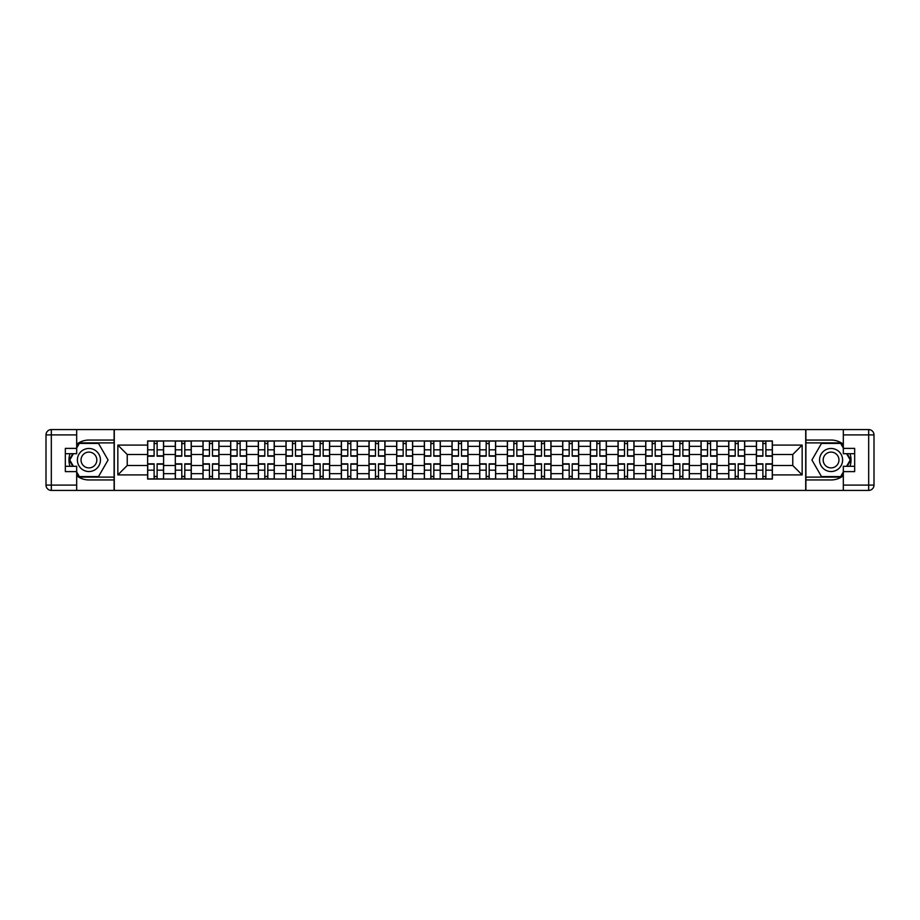 <?xml version="1.0" encoding="UTF-8"?>
<svg xmlns="http://www.w3.org/2000/svg" width="920" height="920" viewBox="0 0 920 920"><rect width="100%" height="100%" fill="white"/><g stroke="black" fill="none" stroke-linecap="round" stroke-linejoin="round"><path stroke-width="1.38" d="M76.682 475.766A19.953 19.953 0 0 0 88.929 479.952L114.114 479.952L114.114 490.417L805.885 490.417L805.885 479.952L831.07 479.952A19.953 19.953 0 0 0 843.318 475.766M843.318 444.233A19.953 19.953 0 0 0 831.07 440.047L805.885 440.047L805.885 429.582L114.114 429.582L114.114 440.047L88.929 440.047A19.953 19.953 0 0 0 76.682 444.233M175.306 479.067L175.306 446.338L163.599 446.338L163.599 479.067M163.599 446.338L163.599 440.933M175.306 446.338L175.306 440.933M191.268 440.933L191.268 479.067M202.975 479.067L202.975 440.933M218.948 440.933L218.948 479.067M230.655 479.067L230.655 440.933M246.617 440.933L246.617 479.067M258.325 479.067L258.325 440.933M274.286 440.933L274.286 479.067M285.993 479.067L285.993 440.933M301.955 440.933L301.955 479.067M313.662 479.067L313.662 440.933M329.624 440.933L329.624 479.067M341.331 479.067L341.331 440.933M357.293 440.933L357.293 479.067M369 479.067L369 440.933M384.974 440.933L384.974 479.067M396.681 479.067L396.681 440.933M412.643 440.933L412.643 479.067M424.35 479.067L424.35 440.933M440.312 440.933L440.312 479.067M452.019 479.067L452.019 440.933M467.981 440.933L467.981 479.067M479.688 479.067L479.688 440.933M495.65 440.933L495.65 479.067M507.357 479.067L507.357 440.933M523.319 440.933L523.319 479.067M535.026 479.067L535.026 440.933M550.999 440.933L550.999 479.067M562.707 479.067L562.707 440.933M578.668 440.933L578.668 479.067M590.375 479.067L590.375 440.933M606.337 440.933L606.337 479.067M618.044 479.067L618.044 440.933M634.006 440.933L634.006 479.067M645.713 479.067L645.713 440.933M661.675 440.933L661.675 479.067M673.382 479.067L673.382 440.933M689.344 440.933L689.344 479.067M701.051 479.067L701.051 440.933M717.025 440.933L717.025 479.067M728.732 479.067L728.732 440.933M744.694 440.933L744.694 479.067M756.401 479.067L756.401 440.933M756.401 465.497L744.694 465.497M728.732 465.497L717.025 465.497M701.051 465.497L689.344 465.497M673.382 465.497L661.675 465.497M645.713 465.497L634.006 465.497M618.044 465.497L606.337 465.497M590.375 465.497L578.668 465.497M562.707 465.497L550.999 465.497M535.026 465.497L523.319 465.497M507.357 465.497L495.65 465.497M479.688 465.497L467.981 465.497M452.019 465.497L440.312 465.497M424.35 465.497L412.643 465.497M396.681 465.497L384.974 465.497M369 465.497L357.293 465.497M341.331 465.497L329.624 465.497M313.662 465.497L301.955 465.497M285.993 465.497L274.286 465.497M258.325 465.497L246.617 465.497M230.655 465.497L218.948 465.497M202.975 465.497L191.268 465.497M175.306 465.497L163.599 465.497M756.401 454.503L744.694 454.503M728.732 454.503L717.025 454.503M701.051 454.503L689.344 454.503M673.382 454.503L661.675 454.503M645.713 454.503L634.006 454.503M618.044 454.503L606.337 454.503M590.375 454.503L578.668 454.503M562.707 454.503L550.999 454.503M535.026 454.503L523.319 454.503M507.357 454.503L495.65 454.503M479.688 454.503L467.981 454.503M452.019 454.503L440.312 454.503M424.35 454.503L412.643 454.503M396.681 454.503L384.974 454.503M369 454.503L357.293 454.503M341.331 454.503L329.624 454.503M313.662 454.503L301.955 454.503M285.993 454.503L274.286 454.503M258.325 454.503L246.617 454.503M230.655 454.503L218.948 454.503M202.975 454.503L191.268 454.503M175.306 454.503L163.599 454.503M127.236 465.497L147.637 465.497L147.637 454.503L127.236 454.503L127.236 465.497L117.84 474.904L117.84 445.096L147.637 445.096L147.637 454.503M772.363 454.503L772.363 465.497L792.764 465.497L792.764 454.503L772.363 454.503L772.363 440.933L147.637 440.933L147.637 445.096M772.363 445.096L802.159 445.096L802.159 474.904L772.363 474.904L772.363 465.497M147.637 465.497L147.637 479.067L772.363 479.067L772.363 474.904M147.637 474.904L117.84 474.904M805.713 490.417L805.713 429.582M114.287 490.417L114.287 429.582M157.124 476.41L154.111 476.41M154.111 443.589L157.124 443.589M184.793 476.41L181.78 476.41M181.78 443.589L184.793 443.589M212.474 476.41L209.449 476.41M209.449 443.589L212.474 443.589M240.143 476.41L237.13 476.41M237.13 443.589L240.143 443.589M267.812 476.41L264.799 476.41M264.799 443.589L267.812 443.589M295.481 476.41L292.468 476.41M292.468 443.589L295.481 443.589M323.15 476.41L320.137 476.41M320.137 443.589L323.15 443.589M350.819 476.41L347.806 476.41M347.806 443.589L350.819 443.589M378.499 476.41L375.475 476.41M375.475 443.589L378.499 443.589M406.168 476.41L403.155 476.41M403.155 443.589L406.168 443.589M433.837 476.41L430.824 476.41M430.824 443.589L433.837 443.589M461.506 476.41L458.493 476.41M458.493 443.589L461.506 443.589M489.175 476.41L486.162 476.41M486.162 443.589L489.175 443.589M516.844 476.41L513.832 476.41M513.832 443.589L516.844 443.589M544.525 476.41L541.5 476.41M541.5 443.589L544.525 443.589M572.194 476.41L569.181 476.41M569.181 443.589L572.194 443.589M599.863 476.41L596.85 476.41M596.85 443.589L599.863 443.589M627.532 476.41L624.519 476.41M624.519 443.589L627.532 443.589M655.201 476.41L652.188 476.41M652.188 443.589L655.201 443.589M682.87 476.41L679.857 476.41M679.857 443.589L682.87 443.589M710.55 476.41L707.526 476.41M707.526 443.589L710.55 443.589M738.219 476.41L735.206 476.41M735.206 443.589L738.219 443.589M765.888 476.41L762.875 476.41M762.875 443.589L765.888 443.589M117.84 445.096L127.236 454.503M792.764 465.497L802.159 474.904M792.764 454.503L802.159 445.096M157.124 456.182L157.124 441.105L163.518 441.105L163.518 456.182L157.124 456.182M154.111 443.417L157.124 443.417M159.701 441.105L147.729 441.105L147.729 456.182L154.111 456.182L154.111 441.105L151.536 441.105M154.111 463.818L154.111 478.894L147.729 478.894L147.729 463.818L154.111 463.818M157.124 476.583L154.111 476.583M151.536 478.894L163.518 478.894L163.518 463.818L157.124 463.818L157.124 478.894L159.701 478.894M184.793 456.182L184.793 441.105L191.187 441.105L191.187 456.182L184.793 456.182M181.78 443.417L184.793 443.417M187.369 441.105L175.398 441.105L175.398 456.182L181.78 456.182L181.78 441.105L179.216 441.105M212.474 456.182L212.474 441.105L218.856 441.105L218.856 456.182L212.474 456.182M209.449 443.417L212.474 443.417M215.038 441.105L203.067 441.105L203.067 456.182L209.449 456.182L209.449 441.105L206.885 441.105M69.989 453.698A19.953 19.953 0 0 0 69.989 466.302M114.114 429.582L76.682 429.582L76.682 453.698L65.331 453.698M114.114 490.417L51.325 490.417A5.324 5.324 0 0 1 46 485.104L46 434.895A5.324 5.324 0 0 1 51.325 429.582L76.682 429.582M114.114 479.952L114.114 440.047M65.331 466.302L76.682 466.302L76.682 490.417M76.682 448.385L65.331 448.385L65.331 471.615L76.682 471.615M114.114 442.888L79.04 442.888L76.682 446.97M76.682 473.029L79.04 477.112L114.114 477.112M72.795 453.698L69.161 460L72.795 466.302M850.011 466.302A19.953 19.953 0 0 0 850.011 453.698M805.885 490.417L843.318 490.417L843.318 466.302L854.668 466.302M805.885 429.582L868.675 429.582A5.324 5.324 0 0 1 874 434.895L874 485.104A5.324 5.324 0 0 1 868.675 490.417L843.318 490.417M805.885 440.047L805.885 479.952M854.668 453.698L843.318 453.698L843.318 429.582M843.318 471.615L854.668 471.615L854.668 448.385L843.318 448.385M805.885 477.112L840.96 477.112L843.318 473.029M843.318 446.97L840.96 442.888L805.885 442.888M847.205 466.302L850.839 460L847.205 453.698M77.395 460A11.534 11.534 0 0 0 88.929 471.534A11.534 11.534 0 0 0 100.452 460A11.534 11.534 0 0 0 88.929 448.466A11.534 11.534 0 0 0 77.395 460M81.029 460A7.889 7.889 0 0 0 88.929 467.889A7.889 7.889 0 0 0 96.818 460A7.889 7.889 0 0 0 88.929 452.111A7.889 7.889 0 0 0 81.029 460M76.682 448.028L79.35 443.417L98.498 443.417L108.077 460L98.498 476.583L79.35 476.583L76.682 471.971M73.416 466.302L69.77 460L73.416 453.698M819.547 460A11.534 11.534 0 0 0 831.07 471.534A11.534 11.534 0 0 0 842.605 460A11.534 11.534 0 0 0 831.07 448.466A11.534 11.534 0 0 0 819.547 460M823.181 460A7.889 7.889 0 0 0 831.07 467.889A7.889 7.889 0 0 0 838.971 460A7.889 7.889 0 0 0 831.07 452.111A7.889 7.889 0 0 0 823.181 460M843.318 471.971L840.65 476.583L821.502 476.583L811.923 460L821.502 443.417L840.65 443.417L843.318 448.028M846.584 453.698L850.23 460L846.584 466.302M181.78 463.818L181.78 478.894L175.398 478.894L175.398 463.818L181.78 463.818M184.793 476.583L181.78 476.583M179.216 478.894L191.187 478.894L191.187 463.818L184.793 463.818L184.793 478.894L187.369 478.894M209.449 463.818L209.449 478.894L203.067 478.894L203.067 463.818L209.449 463.818M212.474 476.583L209.449 476.583M206.885 478.894L218.856 478.894L218.856 463.818L212.474 463.818L212.474 478.894L215.038 478.894M240.143 456.182L240.143 441.105L246.525 441.105L246.525 456.182L240.143 456.182M237.13 443.417L240.143 443.417M242.707 441.105L230.736 441.105L230.736 456.182L237.13 456.182L237.13 441.105L234.554 441.105M267.812 456.182L267.812 441.105L274.195 441.105L274.195 456.182L267.812 456.182M264.799 443.417L267.812 443.417M270.388 441.105L258.405 441.105L258.405 456.182L264.799 456.182L264.799 441.105L262.223 441.105M295.481 456.182L295.481 441.105L301.863 441.105L301.863 456.182L295.481 456.182M292.468 443.417L295.481 443.417M298.057 441.105L286.085 441.105L286.085 456.182L292.468 456.182L292.468 441.105L289.892 441.105M237.13 463.818L237.13 478.894L230.736 478.894L230.736 463.818L237.13 463.818M240.143 476.583L237.13 476.583M234.554 478.894L246.525 478.894L246.525 463.818L240.143 463.818L240.143 478.894L242.707 478.894M264.799 463.818L264.799 478.894L258.405 478.894L258.405 463.818L264.799 463.818M267.812 476.583L264.799 476.583M262.223 478.894L274.195 478.894L274.195 463.818L267.812 463.818L267.812 478.894L270.388 478.894M292.468 463.818L292.468 478.894L286.085 478.894L286.085 463.818L292.468 463.818M295.481 476.583L292.468 476.583M289.892 478.894L301.863 478.894L301.863 463.818L295.481 463.818L295.481 478.894L298.057 478.894M323.15 456.182L323.15 441.105L329.544 441.105L329.544 456.182L323.15 456.182M320.137 443.417L323.15 443.417M325.726 441.105L313.754 441.105L313.754 456.182L320.137 456.182L320.137 441.105L317.561 441.105M320.137 463.818L320.137 478.894L313.754 478.894L313.754 463.818L320.137 463.818M323.15 476.583L320.137 476.583M317.561 478.894L329.544 478.894L329.544 463.818L323.15 463.818L323.15 478.894L325.726 478.894M350.819 456.182L350.819 441.105L357.213 441.105L357.213 456.182L350.819 456.182M347.806 443.417L350.819 443.417M353.395 441.105L341.423 441.105L341.423 456.182L347.806 456.182L347.806 441.105L345.241 441.105M347.806 463.818L347.806 478.894L341.423 478.894L341.423 463.818L347.806 463.818M350.819 476.583L347.806 476.583M345.241 478.894L357.213 478.894L357.213 463.818L350.819 463.818L350.819 478.894L353.395 478.894M378.499 456.182L378.499 441.105L384.882 441.105L384.882 456.182L378.499 456.182M375.475 443.417L378.499 443.417M381.064 441.105L369.092 441.105L369.092 456.182L375.475 456.182L375.475 441.105L372.91 441.105M375.475 463.818L375.475 478.894L369.092 478.894L369.092 463.818L375.475 463.818M378.499 476.583L375.475 476.583M372.91 478.894L384.882 478.894L384.882 463.818L378.499 463.818L378.499 478.894L381.064 478.894M406.168 456.182L406.168 441.105L412.551 441.105L412.551 456.182L406.168 456.182M403.155 443.417L406.168 443.417M408.733 441.105L396.761 441.105L396.761 456.182L403.155 456.182L403.155 441.105L400.579 441.105M403.155 463.818L403.155 478.894L396.761 478.894L396.761 463.818L403.155 463.818M406.168 476.583L403.155 476.583M400.579 478.894L412.551 478.894L412.551 463.818L406.168 463.818L406.168 478.894L408.733 478.894M433.837 456.182L433.837 441.105L440.22 441.105L440.22 456.182L433.837 456.182M430.824 443.417L433.837 443.417M436.413 441.105L424.43 441.105L424.43 456.182L430.824 456.182L430.824 441.105L428.248 441.105M430.824 463.818L430.824 478.894L424.43 478.894L424.43 463.818L430.824 463.818M433.837 476.583L430.824 476.583M428.248 478.894L440.22 478.894L440.22 463.818L433.837 463.818L433.837 478.894L436.413 478.894M461.506 456.182L461.506 441.105L467.889 441.105L467.889 456.182L461.506 456.182M458.493 443.417L461.506 443.417M464.082 441.105L452.111 441.105L452.111 456.182L458.493 456.182L458.493 441.105L455.917 441.105M458.493 463.818L458.493 478.894L452.111 478.894L452.111 463.818L458.493 463.818M461.506 476.583L458.493 476.583M455.917 478.894L467.889 478.894L467.889 463.818L461.506 463.818L461.506 478.894L464.082 478.894M489.175 456.182L489.175 441.105L495.569 441.105L495.569 456.182L489.175 456.182M486.162 443.417L489.175 443.417M491.751 441.105L479.78 441.105L479.78 456.182L486.162 456.182L486.162 441.105L483.586 441.105M486.162 463.818L486.162 478.894L479.78 478.894L479.78 463.818L486.162 463.818M489.175 476.583L486.162 476.583M483.586 478.894L495.569 478.894L495.569 463.818L489.175 463.818L489.175 478.894L491.751 478.894M516.844 456.182L516.844 441.105L523.238 441.105L523.238 456.182L516.844 456.182M513.832 443.417L516.844 443.417M519.42 441.105L507.449 441.105L507.449 456.182L513.832 456.182L513.832 441.105L511.267 441.105M513.832 463.818L513.832 478.894L507.449 478.894L507.449 463.818L513.832 463.818M516.844 476.583L513.832 476.583M511.267 478.894L523.238 478.894L523.238 463.818L516.844 463.818L516.844 478.894L519.42 478.894M544.525 456.182L544.525 441.105L550.908 441.105L550.908 456.182L544.525 456.182M541.5 443.417L544.525 443.417M547.089 441.105L535.118 441.105L535.118 456.182L541.5 456.182L541.5 441.105L538.936 441.105M541.5 463.818L541.5 478.894L535.118 478.894L535.118 463.818L541.5 463.818M544.525 476.583L541.5 476.583M538.936 478.894L550.908 478.894L550.908 463.818L544.525 463.818L544.525 478.894L547.089 478.894M572.194 456.182L572.194 441.105L578.577 441.105L578.577 456.182L572.194 456.182M569.181 443.417L572.194 443.417M574.759 441.105L562.787 441.105L562.787 456.182L569.181 456.182L569.181 441.105L566.605 441.105M569.181 463.818L569.181 478.894L562.787 478.894L562.787 463.818L569.181 463.818M572.194 476.583L569.181 476.583M566.605 478.894L578.577 478.894L578.577 463.818L572.194 463.818L572.194 478.894L574.759 478.894M599.863 456.182L599.863 441.105L606.245 441.105L606.245 456.182L599.863 456.182M596.85 443.417L599.863 443.417M602.439 441.105L590.456 441.105L590.456 456.182L596.85 456.182L596.85 441.105L594.274 441.105M596.85 463.818L596.85 478.894L590.456 478.894L590.456 463.818L596.85 463.818M599.863 476.583L596.85 476.583M594.274 478.894L606.245 478.894L606.245 463.818L599.863 463.818L599.863 478.894L602.439 478.894M627.532 456.182L627.532 441.105L633.914 441.105L633.914 456.182L627.532 456.182M624.519 443.417L627.532 443.417M630.108 441.105L618.136 441.105L618.136 456.182L624.519 456.182L624.519 441.105L621.943 441.105M624.519 463.818L624.519 478.894L618.136 478.894L618.136 463.818L624.519 463.818M627.532 476.583L624.519 476.583M621.943 478.894L633.914 478.894L633.914 463.818L627.532 463.818L627.532 478.894L630.108 478.894M655.201 456.182L655.201 441.105L661.595 441.105L661.595 456.182L655.201 456.182M652.188 443.417L655.201 443.417M657.777 441.105L645.806 441.105L645.806 456.182L652.188 456.182L652.188 441.105L649.612 441.105M652.188 463.818L652.188 478.894L645.806 478.894L645.806 463.818L652.188 463.818M655.201 476.583L652.188 476.583M649.612 478.894L661.595 478.894L661.595 463.818L655.201 463.818L655.201 478.894L657.777 478.894M682.87 456.182L682.87 441.105L689.264 441.105L689.264 456.182L682.87 456.182M679.857 443.417L682.87 443.417M685.446 441.105L673.474 441.105L673.474 456.182L679.857 456.182L679.857 441.105L677.293 441.105M679.857 463.818L679.857 478.894L673.474 478.894L673.474 463.818L679.857 463.818M682.87 476.583L679.857 476.583M677.293 478.894L689.264 478.894L689.264 463.818L682.87 463.818L682.87 478.894L685.446 478.894M710.55 456.182L710.55 441.105L716.933 441.105L716.933 456.182L710.55 456.182M707.526 443.417L710.55 443.417M713.115 441.105L701.144 441.105L701.144 456.182L707.526 456.182L707.526 441.105L704.961 441.105M707.526 463.818L707.526 478.894L701.144 478.894L701.144 463.818L707.526 463.818M710.55 476.583L707.526 476.583M704.961 478.894L716.933 478.894L716.933 463.818L710.55 463.818L710.55 478.894L713.115 478.894M738.219 456.182L738.219 441.105L744.602 441.105L744.602 456.182L738.219 456.182M735.206 443.417L738.219 443.417M740.784 441.105L728.812 441.105L728.812 456.182L735.206 456.182L735.206 441.105L732.63 441.105M735.206 463.818L735.206 478.894L728.812 478.894L728.812 463.818L735.206 463.818M738.219 476.583L735.206 476.583M732.63 478.894L744.602 478.894L744.602 463.818L738.219 463.818L738.219 478.894L740.784 478.894M765.888 456.182L765.888 441.105L772.271 441.105L772.271 456.182L765.888 456.182M762.875 443.417L765.888 443.417M768.464 441.105L756.481 441.105L756.481 456.182L762.875 456.182L762.875 441.105L760.299 441.105M762.875 463.818L762.875 478.894L756.481 478.894L756.481 463.818L762.875 463.818M765.888 476.583L762.875 476.583M760.299 478.894L772.271 478.894L772.271 463.818L765.888 463.818L765.888 478.894L768.464 478.894M728.732 446.338L717.025 446.338M701.051 446.338L689.344 446.338M673.382 446.338L661.675 446.338M645.713 446.338L634.006 446.338M618.044 446.338L606.337 446.338M590.375 446.338L578.668 446.338M562.707 446.338L550.999 446.338M535.026 446.338L523.319 446.338M507.357 446.338L495.65 446.338M479.688 446.338L467.981 446.338M452.019 446.338L440.312 446.338M424.35 446.338L412.643 446.338M396.681 446.338L384.974 446.338M369 446.338L357.293 446.338M341.331 446.338L329.624 446.338M313.662 446.338L301.955 446.338M285.993 446.338L274.286 446.338M258.325 446.338L246.617 446.338M230.655 446.338L218.948 446.338M202.975 446.338L191.268 446.338M756.401 446.338L744.694 446.338M728.732 473.662L717.025 473.662M701.051 473.662L689.344 473.662M673.382 473.662L661.675 473.662M645.713 473.662L634.006 473.662M618.044 473.662L606.337 473.662M590.375 473.662L578.668 473.662M562.707 473.662L550.999 473.662M535.026 473.662L523.319 473.662M507.357 473.662L495.65 473.662M479.688 473.662L467.981 473.662M452.019 473.662L440.312 473.662M424.35 473.662L412.643 473.662M396.681 473.662L384.974 473.662M369 473.662L357.293 473.662M341.331 473.662L329.624 473.662M313.662 473.662L301.955 473.662M285.993 473.662L274.286 473.662M258.325 473.662L246.617 473.662M230.655 473.662L218.948 473.662M202.975 473.662L191.268 473.662M175.306 473.662L163.599 473.662M756.401 473.662L744.694 473.662M157.124 455.814L163.518 455.814M157.124 449.822L163.518 449.822M147.729 455.814L154.111 455.814M147.729 449.822L154.111 449.822M154.111 464.186L147.729 464.186M154.111 470.178L147.729 470.178M163.518 464.186L157.124 464.186M163.518 470.178L157.124 470.178M184.793 455.814L191.187 455.814M184.793 449.822L191.187 449.822M175.398 455.814L181.78 455.814M175.398 449.822L181.78 449.822M212.474 455.814L218.856 455.814M212.474 449.822L218.856 449.822M203.067 455.814L209.449 455.814M203.067 449.822L209.449 449.822M76.682 434.895L51.325 434.895L51.325 485.104L76.682 485.104M46 434.895L51.325 434.895L51.325 429.582M51.325 490.417L51.325 485.104L46 485.104M843.318 485.104L868.675 485.104L868.675 434.895L843.318 434.895M874 485.104L868.675 485.104L868.675 490.417M868.675 429.582L868.675 434.895L874 434.895M181.78 464.186L175.398 464.186M181.78 470.178L175.398 470.178M191.187 464.186L184.793 464.186M191.187 470.178L184.793 470.178M209.449 464.186L203.067 464.186M209.449 470.178L203.067 470.178M218.856 464.186L212.474 464.186M218.856 470.178L212.474 470.178M240.143 455.814L246.525 455.814M240.143 449.822L246.525 449.822M230.736 455.814L237.13 455.814M230.736 449.822L237.13 449.822M267.812 455.814L274.195 455.814M267.812 449.822L274.195 449.822M258.405 455.814L264.799 455.814M258.405 449.822L264.799 449.822M295.481 455.814L301.863 455.814M295.481 449.822L301.863 449.822M286.085 455.814L292.468 455.814M286.085 449.822L292.468 449.822M237.13 464.186L230.736 464.186M237.13 470.178L230.736 470.178M246.525 464.186L240.143 464.186M246.525 470.178L240.143 470.178M264.799 464.186L258.405 464.186M264.799 470.178L258.405 470.178M274.195 464.186L267.812 464.186M274.195 470.178L267.812 470.178M292.468 464.186L286.085 464.186M292.468 470.178L286.085 470.178M301.863 464.186L295.481 464.186M301.863 470.178L295.481 470.178M323.15 455.814L329.544 455.814M323.15 449.822L329.544 449.822M313.754 455.814L320.137 455.814M313.754 449.822L320.137 449.822M320.137 464.186L313.754 464.186M320.137 470.178L313.754 470.178M329.544 464.186L323.15 464.186M329.544 470.178L323.15 470.178M350.819 455.814L357.213 455.814M350.819 449.822L357.213 449.822M341.423 455.814L347.806 455.814M341.423 449.822L347.806 449.822M347.806 464.186L341.423 464.186M347.806 470.178L341.423 470.178M357.213 464.186L350.819 464.186M357.213 470.178L350.819 470.178M378.499 455.814L384.882 455.814M378.499 449.822L384.882 449.822M369.092 455.814L375.475 455.814M369.092 449.822L375.475 449.822M375.475 464.186L369.092 464.186M375.475 470.178L369.092 470.178M384.882 464.186L378.499 464.186M384.882 470.178L378.499 470.178M406.168 455.814L412.551 455.814M406.168 449.822L412.551 449.822M396.761 455.814L403.155 455.814M396.761 449.822L403.155 449.822M403.155 464.186L396.761 464.186M403.155 470.178L396.761 470.178M412.551 464.186L406.168 464.186M412.551 470.178L406.168 470.178M433.837 455.814L440.22 455.814M433.837 449.822L440.22 449.822M424.43 455.814L430.824 455.814M424.43 449.822L430.824 449.822M430.824 464.186L424.43 464.186M430.824 470.178L424.43 470.178M440.22 464.186L433.837 464.186M440.22 470.178L433.837 470.178M461.506 455.814L467.889 455.814M461.506 449.822L467.889 449.822M452.111 455.814L458.493 455.814M452.111 449.822L458.493 449.822M458.493 464.186L452.111 464.186M458.493 470.178L452.111 470.178M467.889 464.186L461.506 464.186M467.889 470.178L461.506 470.178M489.175 455.814L495.569 455.814M489.175 449.822L495.569 449.822M479.78 455.814L486.162 455.814M479.78 449.822L486.162 449.822M486.162 464.186L479.78 464.186M486.162 470.178L479.78 470.178M495.569 464.186L489.175 464.186M495.569 470.178L489.175 470.178M516.844 455.814L523.238 455.814M516.844 449.822L523.238 449.822M507.449 455.814L513.832 455.814M507.449 449.822L513.832 449.822M513.832 464.186L507.449 464.186M513.832 470.178L507.449 470.178M523.238 464.186L516.844 464.186M523.238 470.178L516.844 470.178M544.525 455.814L550.908 455.814M544.525 449.822L550.908 449.822M535.118 455.814L541.5 455.814M535.118 449.822L541.5 449.822M541.5 464.186L535.118 464.186M541.5 470.178L535.118 470.178M550.908 464.186L544.525 464.186M550.908 470.178L544.525 470.178M572.194 455.814L578.577 455.814M572.194 449.822L578.577 449.822M562.787 455.814L569.181 455.814M562.787 449.822L569.181 449.822M569.181 464.186L562.787 464.186M569.181 470.178L562.787 470.178M578.577 464.186L572.194 464.186M578.577 470.178L572.194 470.178M599.863 455.814L606.245 455.814M599.863 449.822L606.245 449.822M590.456 455.814L596.85 455.814M590.456 449.822L596.85 449.822M596.85 464.186L590.456 464.186M596.85 470.178L590.456 470.178M606.245 464.186L599.863 464.186M606.245 470.178L599.863 470.178M627.532 455.814L633.914 455.814M627.532 449.822L633.914 449.822M618.136 455.814L624.519 455.814M618.136 449.822L624.519 449.822M624.519 464.186L618.136 464.186M624.519 470.178L618.136 470.178M633.914 464.186L627.532 464.186M633.914 470.178L627.532 470.178M655.201 455.814L661.595 455.814M655.201 449.822L661.595 449.822M645.806 455.814L652.188 455.814M645.806 449.822L652.188 449.822M652.188 464.186L645.806 464.186M652.188 470.178L645.806 470.178M661.595 464.186L655.201 464.186M661.595 470.178L655.201 470.178M682.87 455.814L689.264 455.814M682.87 449.822L689.264 449.822M673.474 455.814L679.857 455.814M673.474 449.822L679.857 449.822M679.857 464.186L673.474 464.186M679.857 470.178L673.474 470.178M689.264 464.186L682.87 464.186M689.264 470.178L682.87 470.178M710.55 455.814L716.933 455.814M710.55 449.822L716.933 449.822M701.144 455.814L707.526 455.814M701.144 449.822L707.526 449.822M707.526 464.186L701.144 464.186M707.526 470.178L701.144 470.178M716.933 464.186L710.55 464.186M716.933 470.178L710.55 470.178M738.219 455.814L744.602 455.814M738.219 449.822L744.602 449.822M728.812 455.814L735.206 455.814M728.812 449.822L735.206 449.822M735.206 464.186L728.812 464.186M735.206 470.178L728.812 470.178M744.602 464.186L738.219 464.186M744.602 470.178L738.219 470.178M765.888 455.814L772.271 455.814M765.888 449.822L772.271 449.822M756.481 455.814L762.875 455.814M756.481 449.822L762.875 449.822M762.875 464.186L756.481 464.186M762.875 470.178L756.481 470.178M772.271 464.186L765.888 464.186M772.271 470.178L765.888 470.178"/></g></svg>
